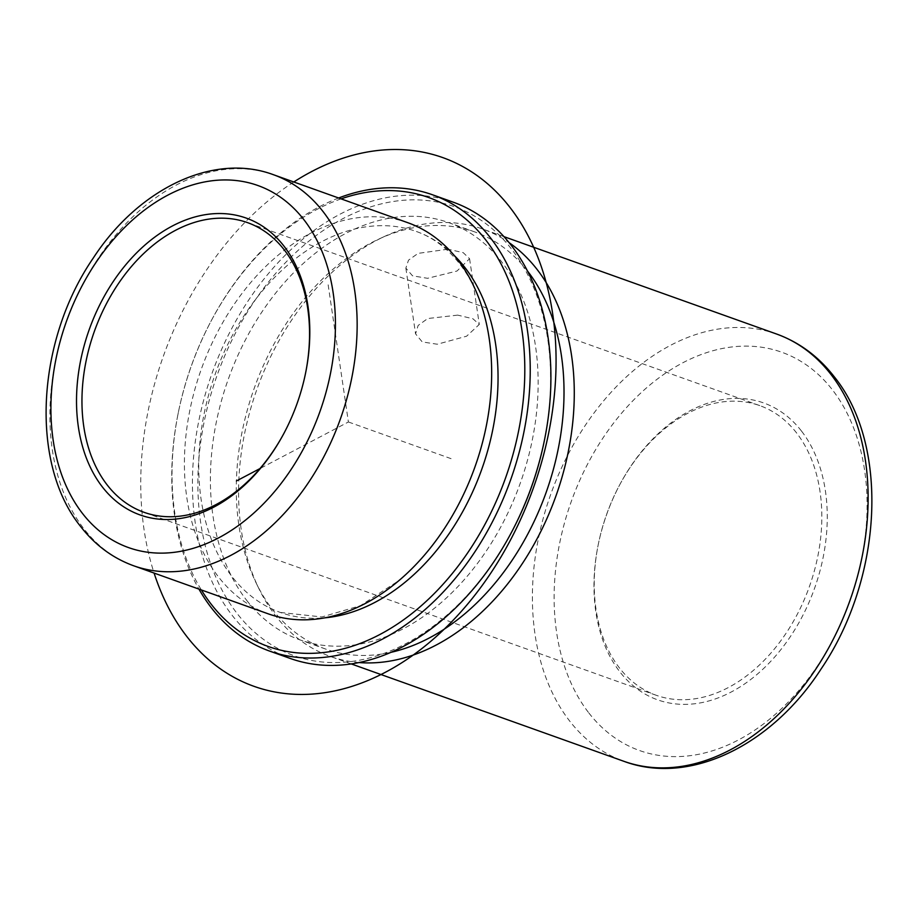 <?xml version="1.0" encoding="UTF-8"?>
<svg xmlns="http://www.w3.org/2000/svg" width="918" height="918" viewBox="0 0 918 918"><rect width="100%" height="100%" fill="white"/><g stroke="black" fill="none" stroke-linecap="round" stroke-linejoin="round"><path stroke-width="0.69" stroke-dasharray="4.59 3.44" d="M447.961 249.214L418.103 253.368L408.51 260.161L405.859 268.125L412.515 275.813L427.581 278.315L456.98 271.039L469.58 258.715L463.165 252.622L447.961 249.214M457.692 315.126L427.731 318.523L418.138 325.465L415.567 333.865L422.269 341.944L437.312 344.227L466.596 336.206L479.288 324.456L472.931 318.764L457.692 315.126M796.572 432.929A153.811 107.613 -70.3 0 0 759.76 405.607A153.811 107.613 -70.3 0 0 619.26 485.656A153.811 107.613 -70.3 0 0 598.295 544.34A153.811 107.613 -70.3 0 0 619.466 667.96A153.811 107.613 -70.3 0 0 656.278 695.293A153.811 107.613 -70.3 0 0 796.365 616.035A153.811 107.613 -70.3 0 0 796.572 432.929M284.339 432.596A153.811 107.613 -70.3 0 0 284.511 432.252A153.811 107.613 -70.3 0 0 305.476 373.569A153.811 107.613 -70.3 0 0 305.556 373.19M407.902 222.741A207.64 145.285 -70.3 0 0 218.794 329.746A207.64 145.285 -70.3 0 0 218.507 576.929A207.64 145.285 -70.3 0 0 268.205 613.832M454.226 255.491A202.258 141.51 -70.3 0 0 416.439 231.508A202.258 141.51 -70.3 0 0 232.231 335.736A202.258 141.51 -70.3 0 0 231.956 576.515A202.258 141.51 -70.3 0 0 280.357 612.455A202.258 141.51 -70.3 0 0 324.788 617.848M341.071 198.873A238.405 166.801 -70.3 0 0 210.819 321.564A238.405 166.801 -70.3 0 0 178.333 412.515A238.405 166.801 -70.3 0 0 201.363 589.953M338.627 198.001A242.249 169.497 -70.3 0 0 211.186 320.864A242.249 169.497 -70.3 0 0 178.172 413.284A242.249 169.497 -70.3 0 0 198.919 589.081M453.182 202.167A242.249 169.497 -70.3 0 0 232.552 327.003A242.249 169.497 -70.3 0 0 232.208 615.393A242.249 169.497 -70.3 0 0 290.191 658.435M544.34 440.697A238.405 166.801 -70.3 0 0 511.533 249.076A238.405 166.801 -70.3 0 0 263.512 288.481A238.405 166.801 -70.3 0 0 237.016 613.373A238.405 166.801 -70.3 0 0 511.854 531.648M246.758 600.452A221.49 154.97 -70.3 0 0 299.761 639.8A221.49 154.97 -70.3 0 0 501.48 525.67A221.49 154.97 -70.3 0 0 501.79 262.009A221.49 154.97 -70.3 0 0 448.776 222.649A221.49 154.97 -70.3 0 0 247.068 336.78A221.49 154.97 -70.3 0 0 246.758 600.452M527.46 270.982A221.49 154.97 -70.3 0 0 474.652 231.887A221.49 154.97 -70.3 0 0 379.088 238.955A221.49 154.97 -70.3 0 0 256.179 583.033A221.49 154.97 -70.3 0 0 272.623 609.69A221.49 154.97 -70.3 0 0 325.638 649.049A221.49 154.97 -70.3 0 0 391.263 652.262M359.156 662.555A226.872 158.734 109.7 0 1 330.101 656.359A226.872 158.734 109.7 0 1 275.802 616.047A226.872 158.734 109.7 0 1 258.956 588.748A226.872 158.734 109.7 0 1 384.849 236.293A226.872 158.734 109.7 0 1 482.742 229.064A226.872 158.734 109.7 0 1 509.134 242.673M801.38 430.921A157.655 110.309 -70.3 0 0 619.627 484.968A157.655 110.309 -70.3 0 0 598.146 545.108A157.655 110.309 -70.3 0 0 619.845 671.827A157.655 110.309 -70.3 0 0 783.857 645.767A157.655 110.309 -70.3 0 0 801.38 430.921M328.151 284.821L348.404 421.982L259.978 468.559M348.404 421.982L451.885 458.954M293.794 181.982A280.701 196.395 -70.3 0 0 144.057 529.617A280.701 196.395 -70.3 0 0 154.098 573.073M273.369 174.684A207.64 145.285 -70.3 0 0 84.261 281.688A207.64 145.285 -70.3 0 0 83.974 528.871A207.64 145.285 -70.3 0 0 133.661 565.775M776.582 334.026A226.872 158.734 -70.3 0 0 569.963 450.933A226.872 158.734 -70.3 0 0 569.642 721.009A226.872 158.734 -70.3 0 0 623.942 761.32M588.851 712.953A211.484 147.97 -70.3 0 0 808.861 678A211.484 147.97 -70.3 0 0 832.374 389.794A211.484 147.97 -70.3 0 0 612.352 424.747A211.484 147.97 -70.3 0 0 588.851 712.953M405.859 268.125L415.567 333.865M469.58 258.715L479.288 324.456M759.76 405.607L247.493 222.615M305.476 373.569L305.637 372.8M284.511 432.252L284.144 432.94M416.439 231.508C432.883 237.337 447.25 248.078 459.562 263.73C473.826 282.067 483.488 305.625 488.537 334.393M280.357 612.455L321.897 616.953L360.464 605.662L399.204 580.36M178.333 412.515L178.172 413.284M210.819 321.564L211.186 320.864M474.652 231.887L448.776 222.649M325.638 649.049L299.761 639.8M256.179 583.033L258.956 588.748M379.088 238.955L384.849 236.293M351.33 663.943L330.101 656.359M598.295 544.34L598.146 545.108M619.26 485.656L619.627 484.968M656.278 695.293L144.011 512.301M503.971 236.649L482.742 229.064"/><path stroke-width="1.38" d="M305.556 373.19A153.811 107.613 -70.3 0 0 284.305 249.937A153.811 107.613 -70.3 0 0 247.493 222.615A153.811 107.613 -70.3 0 0 107.417 301.873A153.811 107.613 -70.3 0 0 107.199 484.968A153.811 107.613 -70.3 0 0 144.011 512.301A153.811 107.613 -70.3 0 0 284.339 432.596M283.937 246.081A157.655 110.309 -70.3 0 0 119.925 272.141A157.655 110.309 -70.3 0 0 102.403 486.988A157.655 110.309 -70.3 0 0 284.144 432.94A157.655 110.309 -70.3 0 0 305.637 372.8A157.655 110.309 -70.3 0 0 283.937 246.081M133.661 565.775L268.205 613.832A207.64 145.285 -70.3 0 0 401.315 578.547A207.64 145.285 -70.3 0 0 488.537 334.393A207.64 145.285 -70.3 0 0 457.6 259.645A207.64 145.285 -70.3 0 0 407.902 222.741L273.369 174.684C213.114 152.239 138.228 188.993 93.223 258.119C36.49 340.612 29.387 463.28 80.669 526.553C95.105 545.097 112.776 558.178 133.661 565.775A207.64 145.285 -70.3 0 0 322.769 458.771A207.64 145.285 -70.3 0 0 323.067 211.588A207.64 145.285 -70.3 0 0 273.369 174.684M324.788 617.848A202.258 141.51 -70.3 0 0 477.865 479.632A202.258 141.51 -70.3 0 0 464.852 267.448A202.258 141.51 -70.3 0 0 454.226 255.491M201.363 589.953A238.405 166.801 -70.3 0 0 211.14 604.136A238.405 166.801 -70.3 0 0 459.161 564.731A238.405 166.801 -70.3 0 0 485.656 239.839A238.405 166.801 -70.3 0 0 341.071 198.873M198.919 589.081A242.249 169.497 -70.3 0 0 211.519 607.991A242.249 169.497 -70.3 0 0 269.49 651.046A242.249 169.497 -70.3 0 0 490.12 526.209A242.249 169.497 -70.3 0 0 490.453 237.819A242.249 169.497 -70.3 0 0 432.481 194.777A242.249 169.497 -70.3 0 0 338.627 198.001M269.49 651.046L290.191 658.435A242.249 169.497 -70.3 0 0 511.487 532.348A242.249 169.497 -70.3 0 0 544.5 439.929A242.249 169.497 -70.3 0 0 511.154 245.221A242.249 169.497 -70.3 0 0 453.182 202.167L432.481 194.777M511.487 532.348L511.854 531.648A238.405 166.801 -70.3 0 0 544.34 440.697L544.5 439.929M391.263 652.262A221.49 154.97 -70.3 0 0 546.003 492.805A221.49 154.97 -70.3 0 0 527.666 271.246A221.49 154.97 -70.3 0 0 527.46 270.982M509.134 242.673A226.872 158.734 109.7 0 1 537.03 269.376A226.872 158.734 109.7 0 1 546.003 520.598A226.872 158.734 109.7 0 1 359.156 662.555M259.978 468.559L236.431 480.963M154.098 573.073A280.701 196.395 -70.3 0 0 403.748 661.499A280.701 196.395 -70.3 0 0 552.751 314.346A280.701 196.395 -70.3 0 0 293.794 181.982M82.471 513.426A192.264 134.521 -70.3 0 0 282.492 481.652A192.264 134.521 -70.3 0 0 303.858 219.643A192.264 134.521 -70.3 0 0 103.849 251.417A192.264 134.521 -70.3 0 0 82.471 513.426M776.582 334.026C799.268 342.276 818.466 356.482 834.175 376.667C889.863 445.333 882.496 578.822 821.036 669.061C771.866 745.301 689.728 785.877 623.942 761.32A226.872 158.734 -70.3 0 0 830.56 644.413A226.872 158.734 -70.3 0 0 830.882 374.337A226.872 158.734 -70.3 0 0 776.582 334.026L503.971 236.649M399.204 580.36L401.315 578.547M623.942 761.32L351.33 663.943"/></g></svg>
